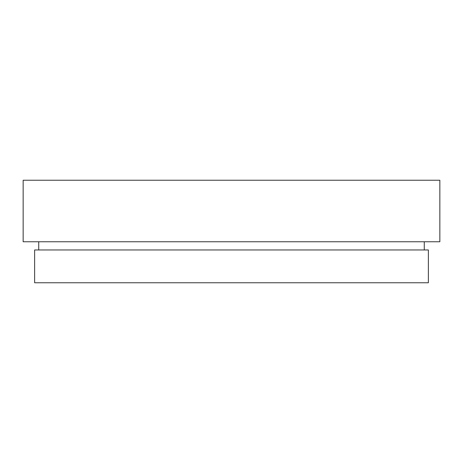 <?xml version="1.0" encoding="UTF-8"?>
<svg xmlns="http://www.w3.org/2000/svg" width="463" height="463" viewBox="0 0 463 463"><rect width="100%" height="100%" fill="white"/><g stroke="black" fill="none" stroke-linecap="round" stroke-linejoin="round"><path stroke-width="0.69" d="M439.85 180.234L23.15 180.234L23.15 241.755L439.85 241.755L439.85 180.234M38.736 241.755L38.736 249.956M424.264 241.755L424.264 249.956M428.368 249.956L34.632 249.956L34.632 282.766L428.368 282.766L428.368 249.956"/></g></svg>
